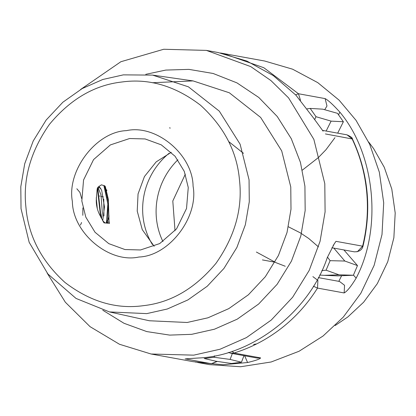<?xml version="1.0" encoding="UTF-8"?>
<svg xmlns="http://www.w3.org/2000/svg" width="416" height="416" viewBox="0 0 416 416"><rect width="100%" height="100%" fill="white"/><g stroke="black" fill="none" stroke-linecap="round" stroke-linejoin="round"><path stroke-width="0.62" d="M96.278 199.742L97.183 188.833L97.963 187.179L101.416 184.834L104.775 185.843L105.321 186.555L108.337 199.243L109.049 221.478L109.538 223.345L104.026 222.872L99.611 214.672C97.276 210.012 96.164 205.036 96.278 199.742M80.397 225.066L81.188 223.506M81.271 223.293L81.552 222.498M82.815 215.322L82.893 207.896M81.723 198.692L79.929 192.4L76.835 188.765M97.297 208.567L96.252 197.792M102.716 220.756L104.468 206.913L101.655 190.252L98.987 186.196M100.61 216.876L97.417 188.308M106.392 223.075L107.853 203.98L103.86 185.567M101.093 217.854L97.765 187.569M106.938 223.122L108.29 219.05L105.877 223.033M107.63 220.698L108.316 202.394L104.556 185.775M109.06 215.894L108.29 219.05M97.942 187.221L100.984 194.875L102.362 213.06L101.488 218.603M102.648 220.662L105.056 222.96M107.203 223.148L109.049 221.478M80.595 89.482L120.869 61.729L163.732 49.26L206.383 50.398L218.083 52.53L246.813 61.038L273.255 75.566L295.849 95.098L313.581 118.092L323.102 131.16M333.086 245.679L335.951 241.337L334.261 243.849L327.267 257.634C309.629 311.402 252.034 356.174 198.136 358.015L186.046 358.816M154.18 246.282L142.262 229.648L137.223 211.078L138.055 193.929L144.446 176.545L156.182 161.881L171.298 152.298M185.125 358.862L211.396 363.73L216.975 361.374M331.854 247.744L354.312 251.836C359.148 251.826 362.04 249.959 362.986 246.236L335.951 241.337M206.383 50.398L250.754 66.607L270.925 80.564L288.564 97.88L313.856 139.355L324.802 183.7L325.094 211.838L320.07 241.301L309.202 270.41L292.625 297.268L271.216 320.091L246.444 337.6L220.059 349.227L193.726 355.15L151.081 354.006L119.48 344.266L90.064 326.669L65.348 302.24L47.154 273.083M325.416 133.936L352.451 139.012C368.326 173.217 371.836 208.957 362.986 246.236M151.081 354.006L192.915 361.629L211.614 363.74M81.827 200.985L83.554 180.003L93.548 159.614L110.375 144.919L129.579 138.528L145.116 138.944L161.278 144.846L175.053 156.239L184.267 171.35L188.256 187.507L186.529 208.489L176.535 228.878L159.708 243.573L140.504 249.964L124.966 249.548L108.8 243.646L95.03 232.253L85.816 217.142L81.827 200.985M72.363 201.469C66.602 170.544 96.387 131.586 126.526 130.629C156.114 124.02 192.712 154.57 193.081 186.181C198.848 217.105 169.057 256.064 138.918 257.02C109.335 263.63 72.732 233.08 72.363 201.469M25.938 207.35C22.771 178.859 30.612 151.185 49.462 124.327C70.366 99.185 94.468 85.082 121.758 82.014C148.975 78.177 175.219 85.904 200.481 105.196C224.068 126.682 237.078 151.715 239.512 180.3C242.674 208.785 234.832 236.46 215.987 263.323C195.078 288.46 170.976 302.567 143.686 305.635C116.47 309.473 90.23 301.74 64.964 282.448C41.376 260.967 28.366 235.934 25.938 207.35M21.029 208.686L20.8 186.727L24.721 163.732L33.207 141.008L46.145 120.047L62.852 102.232L82.191 88.566L102.783 79.487L123.334 74.87L152.578 75.104L188.396 86.824L219.305 111.15L240.105 144.201L249.054 179.806L249.283 201.765L245.357 224.76L236.876 247.484L223.938 268.445L207.225 286.26L187.892 299.926L167.294 309.005L146.744 313.622L109.444 311.922L76.024 298.428L47.897 273.993L29.172 242.32L21.029 208.686M335.156 325.541L347.854 316.94L363.636 302.198L377.333 283.613L387.738 261.763L393.869 237.728L395.2 212.971L391.794 189.051L384.264 167.284L373.599 148.585L368.602 141.939M195.291 362.04L223.018 364.749L247.572 362.523C255.752 360.542 260.094 359.003 260.598 357.895L257.348 358.088L230.698 353.231L228.4 352.414M318.323 277.607L339.539 281.471L344.547 285.277L344.167 292.947C347.079 291.398 351.073 286.463 356.153 278.138C382.434 228.27 375.18 154.242 339.888 112.169C333.273 104.853 328.354 100.329 325.12 98.602L326.976 105.986L324.709 109.715M185.333 174.169L172.801 200.996L175.027 230.766M107.697 197.418L107.058 197.356M106.881 190.429L105.893 191.641M313.394 286.203L317.512 288.09L344.167 292.947M197.668 362.492L209.373 364.624L240.64 366.74L271.154 361.988L299.047 351.265L323.045 336.024L343.262 317.138L360.812 293.327L374.145 265.325L382.002 234.536L383.703 202.821L379.335 172.172L369.694 144.29L356.028 120.323L339.108 100.162L317.772 82.638L292.583 69.186L264.67 61.017L220.464 52.988M260.598 357.895L233.943 353.038L232.112 351.244M325.12 98.602L298.47 93.746L300.503 100.287M222.836 53.399L263.796 67.714L298.47 93.746L295.625 94.864M343.902 249.938L357.479 265.58L353.382 275.246L337.657 275.881L324.111 275.34L338.988 274.815L353.382 275.246M243.968 355.649L241.462 362.232L231.504 363.496L215.935 361.223L204.225 358.509L214.042 357.266L230.126 359.424L232.336 353.532M326.144 131.045L331.105 121.134L315.983 116.698L310.206 108.42L322.748 109.164L337.511 113.339L343.377 121.742L337.688 133.146M334.963 137.665L325.962 149.734L318.334 157.617L302.375 170.113M177.861 159.796C154.679 182.728 150.53 216.372 162.963 241.582M319.649 275.054L324.111 275.34M230.126 359.424L241.462 362.232M152.391 244.509C135.299 216.72 140.577 176.92 169 153.332M338.988 274.815L326.066 270.192L330.101 260.671L344.828 261.04L333.798 248.102M344.828 261.04L357.479 265.58M331.105 121.134L343.377 121.742M214.042 357.266L214.63 355.805M326.066 270.192L321.833 270.603M285.256 266.261L276.193 262.761L256.381 252.044M228.706 141.575L243.506 153.332M330.101 260.671L327.465 257.114M318.464 246.896L308.734 238.482L300.274 232.83L288.408 226.798M315.983 116.698L314.621 119.725M310.206 108.42L307.304 108.857M169.827 127.535L170.019 128.357M354.312 251.836L357.412 251.685L362.606 246.189C367.078 228.093 368.425 209.804 366.642 191.318C364.801 172.838 359.944 155.329 352.071 138.793L346.996 134.841C350.745 136.5 352.565 137.888 352.451 139.012M152.578 75.104L193.06 80.907L229.33 92.784L260.64 117.421L281.7 150.894L290.768 186.95L290.997 209.196L287.024 232.482L278.434 255.497L265.33 276.728L248.404 294.772L228.821 308.61L207.964 317.803L187.148 322.483L149.37 320.762L109.444 311.922M145.751 74.339L165.776 70.08L188.952 69.378L213.132 73.476L236.938 82.872L258.799 97.474L277.259 116.527L291.288 138.71L300.456 162.443L304.918 186.222L305.167 210.527L300.825 235.976L291.439 261.123L277.118 284.326L258.627 304.044L237.224 319.166L214.432 329.212L191.688 334.329L169.697 335.104L146.744 331.578L123.994 323.279L102.788 310.227M244.67 355.779L247.572 362.523M356.153 278.138L353.449 275.101M338.551 114.743L339.888 112.169M341.505 275.959L338.811 281.336M103.756 198.968L103.932 215.987M312.884 276.614L317.892 280.42L317.512 288.09C307.674 303.763 295.573 317.205 281.211 328.406C266.812 339.56 251.056 347.771 233.943 353.038L230.698 353.231M307.211 108.732L307.616 108.805M106.725 189.868L105.31 189.53M100.755 188.245L98.067 187.351M99.497 195.993L100.142 196.165M101.322 196.466L103.423 196.955M253.526 344.443L256.698 343.902M98.363 187.808L97.958 187.184M103.698 222.357L103.158 221.504M192.915 361.629L211.494 363.745L217.298 361.421M322.457 130.374L346.996 134.841M193.06 80.907L152.303 82.732M274.908 262.189L262.418 259.917"/></g></svg>
